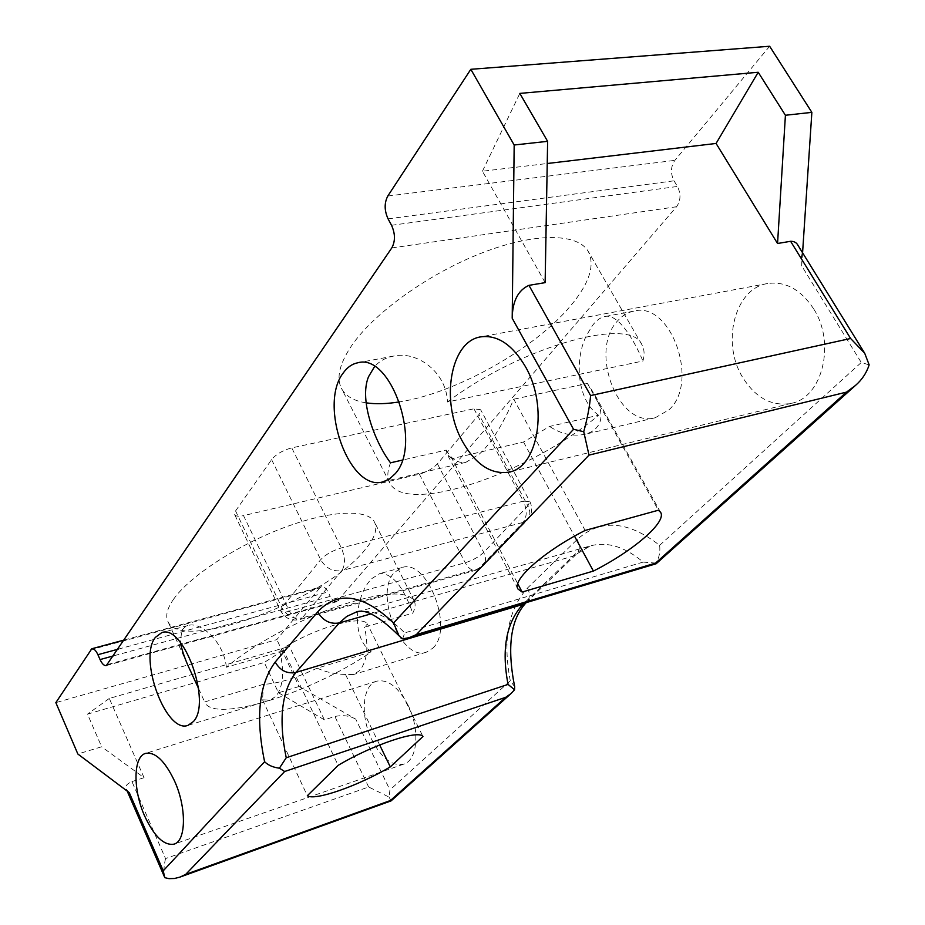 <?xml version="1.0" encoding="UTF-8"?>
<svg xmlns="http://www.w3.org/2000/svg" width="925" height="925" viewBox="0 0 925 925"><rect width="100%" height="100%" fill="white"/><g stroke="black" fill="none" stroke-linecap="round" stroke-linejoin="round"><path stroke-width="0.69" stroke-dasharray="4.62 3.47" d="M390.512 462.812C387.297 470.894 387.008 477.531 389.656 482.7C405.034 516.104 529.713 473.496 598.591 415.233L549.543 426.448L523.538 442L452.013 458.65L517.757 583.733M523.538 442L574.494 536.142M263.463 684.292L204.645 701.959C213.178 724.183 312.384 692.732 371.272 651.905L317.125 668.174C295.202 678.441 277.327 683.818 263.463 684.292L262.55 699.843L270.273 700.086L276.02 696.224C283.142 686.812 284.438 671.966 279.882 651.709L226.382 667.226C252.086 645.245 298.544 619.866 339.001 605.84C381.782 591.942 406.85 590.277 414.203 600.857C415.788 604.118 415.302 608.222 412.735 613.171L364.485 627.162L367.41 623.947L422.945 736.52M279.882 651.709L282.622 648.46C315.853 627.508 362.033 614.535 367.41 623.947M452.013 458.65L447.238 454.337L446.208 450.082L402.259 460.13M447.422 401.982C521.307 346.147 631.266 315.864 641.927 344.759C644.413 349.199 644.748 354.622 642.921 361.016L447.422 401.982C446.752 372.625 417.325 350.517 393.46 356.102C385.748 357.605 379.458 361.097 374.579 366.578M226.382 667.226C223.63 640.875 200.02 621.103 187.833 625.577L185.728 626.387L181.786 630.214L180.421 642.505M317.125 668.174C325.877 672.151 335.336 674.244 345.499 674.452L353.558 674.522L359.617 670.625C367.213 661.282 368.844 646.806 364.485 627.162M432.68 648.252C454.626 629.312 427.177 557.937 401.947 567.58L394.489 572.367C373.746 592.902 401.011 661.872 426.367 652.16L432.68 648.252M371.272 651.905C349.65 636.458 356.137 593.133 371.989 578.483L379.747 573.592C392.292 573.211 403.288 586.404 412.735 613.171M813.503 308.626C800.703 289.421 785.371 281.05 767.507 283.547C734.473 288.45 721.084 343.372 742.833 377.666C755.852 398.12 771.993 406.676 791.28 403.346C822.325 397.727 836.061 343.059 813.503 308.626M802.576 252.791L801.709 265.914L861.268 362.496L869.153 364.878M769.646 46.25L674.868 160.372C670.648 166.627 670.371 173.438 674.024 180.803L677.424 186.457C681.077 193.88 680.8 200.644 676.568 206.738L337.001 601.632C334.549 602.048 332.295 600.302 330.237 596.394L113.555 655.86M90.442 649.836L319.807 587.872L321.426 586.785C323.819 586.381 326.028 588.103 328.063 591.965L330.237 596.394M319.807 587.872L276.829 639.614L55.847 702.63M129.28 792.667L126.413 789.303C124.736 786.504 126.586 783.938 131.951 781.59L165.529 858.573L368.647 786.978L389.078 797.096L389.922 789.962L355.767 719.153L299.099 686.5L276.829 639.614M407.89 704.885C398.143 686.87 387.748 678.973 376.706 681.182C362.276 684.962 359.998 716.262 371.966 739.988C381.667 758.442 392.281 766.478 403.797 764.108C417.776 760.234 420.193 728.761 407.89 704.885M668.925 409.844C699.971 382.441 670.822 300.914 633.96 311.101C627.798 312.303 622.421 315.494 617.808 320.64C588.473 350.471 618.258 428.657 655.258 417.742L668.925 409.844M446.208 450.082C451.55 459.459 458.106 463.541 465.876 462.315L479.3 454.094C490.944 443.746 502.425 425.454 513.745 399.207L585.12 530.441M660.635 512.357L594.509 394.339L587.398 383.436L513.745 399.207M594.509 394.339C602.025 408.885 602.996 419.615 597.434 426.529C595.006 430.09 590.763 432.703 584.681 434.345C572.668 436.623 560.955 433.987 549.543 426.448M598.591 415.233C575.882 399.334 574.679 357.038 587.028 334.515L592.497 325.45C596.347 320.397 600.429 317.425 604.719 316.57C616.894 313.182 632.33 335.96 642.921 361.016M366.092 402.837C353.824 400.93 345.615 396.12 341.452 388.384C336.099 377.701 339.637 363.248 352.067 345.013C374.648 312.5 428.922 273.511 481.879 252.964C534.893 232.325 578.033 232.973 588.381 251.669C595.122 265.51 589.237 283.512 570.725 305.678C534.592 349.188 455.609 393.275 399.554 401.878M173.38 599.493C189.186 576.61 236.511 545.507 283.385 527.863C330.317 510.103 368.104 508.658 374.59 522.301C377.735 529.25 374.579 538.362 365.144 549.623C326.294 599.354 180.479 654.091 167.807 621.184C165.344 615.692 167.194 608.465 173.38 599.493M235.563 510.935L271.603 459.609C276.17 454.152 282.888 450.244 291.768 447.885L473.947 408.792L480.653 409.752L478.977 414.539L437.444 463.83C432.865 468.605 426.83 472.051 419.36 474.178L243.529 515.63L289.409 611.24C284.553 612.523 281.662 612.419 280.738 610.939L281.847 607.621L320.686 559.683C325.542 554.526 332.422 550.618 341.337 547.924L523.353 501.142C527.25 509.791 527.158 516.878 523.053 522.417L478.711 568.551L302.174 617.935L341.845 570.575L523.053 522.417L527.331 519.954C530.488 516.231 530.673 511.548 527.898 505.906L483.694 552.375C478.861 556.919 472.698 560.377 465.217 562.747L289.409 611.24C292.589 617.403 296.046 620.178 299.781 619.553L302.174 617.935C293.549 619.368 286.773 615.934 281.847 607.621L235.563 510.935L234.673 514.612C235.725 516.358 238.685 516.705 243.529 515.63M299.099 686.5L278.517 692.779L264.261 662.462L87.493 714.135L101.634 746.776L77.862 754.025M131.951 781.59L144.057 777.705L101.634 746.776M278.517 692.779L324.374 719.835L334.873 716.47C342.817 714.84 349.777 715.742 355.767 719.153M165.529 858.573C163.737 866.459 163.459 872.737 164.696 877.42M389.078 797.096L391.067 800.888M514.682 686.778L510.299 680.788L389.922 789.962M402.606 638.874L404.757 632.862C387.159 615.264 370.671 608.477 355.281 612.5L590.543 545.842L582.357 549.161L574.968 554.214L524.047 603.273M545.137 282.634L482.434 171.229L547.23 163.517M798.391 246.015C801.004 250.432 802.102 257.069 801.709 265.914M482.434 171.229L519.827 93.402M510.299 680.788C502.506 640.32 508.23 609.402 527.493 588.046L577.188 539.495C600.383 518.694 627.867 520.648 659.641 545.345C660.381 551.878 659.167 557.798 656.022 563.117L656.172 563.73M656.022 563.117L643.164 562.088C624.976 546.791 607.436 541.379 590.543 545.842L572.702 556.272L370.798 613.934M324.374 719.835L289.375 646.402L264.261 662.462M144.057 777.705L109.289 698.456L289.375 646.402M109.289 698.456L87.493 714.135M198.551 688.466L204.622 701.925M345.499 674.452L379.666 744.96M262.55 699.843L307.331 795.731M282.622 648.46L338.168 765.345M587.398 383.436L658.392 510.207M659.641 545.345L861.268 362.496M338.619 600.568L107.647 664.532M391.784 247.935L676.568 206.738M118.111 649.188L328.063 591.965M387.806 196.019L674.868 160.372M577.188 539.495C580.125 545.472 579.894 550.34 576.483 554.133L526.175 602.638M527.493 588.046C530.256 593.815 529.944 598.556 526.556 602.291L526.221 602.626M643.164 562.088L404.757 632.862M368.647 786.978L334.873 716.47M388.072 218.867L674.024 180.803M391.529 225.284L677.424 186.457M419.36 474.178L465.217 562.747C468.408 568.447 472.028 570.922 476.074 570.182L482.908 566.088L476.074 570.182L299.781 619.553C291.352 621.253 285.004 618.386 280.738 610.939L234.673 514.612M271.603 459.609L320.686 559.683C325.901 568.308 332.942 571.939 341.845 570.575C345.476 564.828 345.314 557.278 341.337 547.924L291.768 447.885M473.947 408.792L523.353 501.142L529.875 501.547L527.898 505.906L478.977 414.539M437.444 463.83L483.694 552.375C486.307 557.844 486.041 562.423 482.908 566.088L527.331 519.954C532.129 514.358 532.985 508.218 529.875 501.547L480.653 409.752M187.833 625.577L161.713 632.654M401.947 567.58L379.747 573.592M767.507 283.547L480.78 336.862M791.28 403.346L509.166 472.074M376.706 681.182L145.63 753.378M403.797 764.108L174.085 844.132M633.96 311.101L604.719 316.57M393.46 356.102L357.767 362.785M465.876 462.327L382.95 481.844M655.258 417.742L584.681 434.357M641.927 344.759L588.381 251.669M389.656 482.7L341.452 388.384M106.294 665.584L337.001 601.632M124.401 639.961L321.426 586.785M126.401 789.303L127.188 791.083M414.203 600.857L374.59 522.301M190.723 671.434L167.807 621.184M270.273 700.086L188.018 725.35M426.367 652.16L353.558 674.522M517.931 588.971L447.238 454.337"/><path stroke-width="1.39" d="M338.168 765.345C372.532 744.775 418.69 729.386 422.945 736.52L390.304 766.894C358.426 785.753 314.882 801.154 307.331 795.731L338.168 765.345M593.399 571.072L522.128 592.046L517.931 588.971C511.687 580.056 543.796 551.381 585.12 530.441L658.392 510.207L660.635 512.357C666.937 522.151 632.92 551.092 593.399 571.072L574.494 536.142M517.757 583.733L522.128 592.046M402.259 460.13L390.512 462.812C375.631 443.353 358.669 400.779 368.508 376.764L374.579 366.578M193.417 721.535C211.941 702.48 183.566 623.612 161.713 632.654L155.365 637.406C138.149 658.357 166.003 734.161 188.018 725.35L193.417 721.535M583.733 431.732C587.444 418.181 589.734 406.121 590.601 395.576L850.607 338.492L864.713 353.257L869.153 364.878C866.517 372.995 861.927 379.874 855.382 385.528L846.502 392.119L589.005 455.123L583.733 431.732L573.546 429.292L512.196 318.235L514.173 145.005L470.825 69.306L387.806 196.019C384.21 202.91 384.291 210.53 388.072 218.867L391.529 225.284C395.322 233.69 395.403 241.24 391.784 247.935L106.294 665.584C104.155 665.884 102.085 663.884 100.062 659.571L97.911 654.692C95.911 650.437 93.876 648.46 91.806 648.76L55.847 702.63L77.862 754.025L129.28 792.667L163.251 870.795L164.696 877.42M174.49 780.885C164.87 760.882 155.25 751.713 145.63 753.378C133.108 756.511 132.842 789.857 144.67 816.058C154.232 836.489 164.037 845.843 174.085 844.132C186.249 840.998 186.688 807.375 174.49 780.885M395.183 473.727C422.563 444.752 391.263 352.76 357.767 362.785C352.147 363.907 347.361 367.225 343.383 372.775C318.038 404.676 349.384 492.135 382.95 481.844L389.46 479L395.183 473.727M525.481 366.739C512.392 344.643 497.488 334.688 480.78 336.862C449.943 341.267 440.288 402.074 462.35 441.225C475.554 464.627 491.163 474.907 509.166 472.074C538.188 467.275 548.594 406.376 525.481 366.739M547.23 163.517L716.077 143.456L777.555 243.495L785.418 115.267L811.861 112.364L802.576 252.791M811.861 112.364L769.646 46.25L470.825 69.306M399.554 401.878C386.754 403.936 375.608 404.26 366.092 402.837M409.208 637.649L656.16 563.741L655.571 563.105L416.342 634.619L409.208 637.649L402.606 638.874L399.045 635.822L393.564 622.953C363.016 594.023 337.717 590.347 317.691 611.911L275.188 662.069C258.954 684.165 255.427 717.384 264.608 761.726C268.146 765.218 273.072 767.368 279.408 768.201L284.669 771.496L185.694 874.379L179.993 877.097L174.478 878.496L168.974 878.646L164.8 877.675M179.993 877.097L391.044 800.9L390.477 800.495L505.674 697.334L511.062 693.542L514.543 689.749L514.682 686.778C506.796 647.095 510.635 619.045 526.221 602.626M514.543 689.749L508.056 684.407L286.23 757.748L279.408 768.201M512.196 318.235C512.473 301.203 518.058 290.242 528.95 285.351L545.137 282.634L547.623 141.34L519.827 93.402L758.211 72.266L785.418 115.267M777.555 243.495L790.597 241.298C794.136 241.217 796.645 242.639 798.136 245.588L798.391 246.015M514.173 145.005L547.623 141.34M716.077 143.456L758.211 72.266M180.421 642.505C182.052 650.98 185.486 660.623 190.712 671.434L198.551 688.466M379.666 744.96L390.304 766.894M390.477 800.495L185.694 874.379M505.674 697.334L284.669 771.496M655.571 563.105L846.502 392.119M589.005 455.123L416.342 634.619M573.546 429.292L393.564 622.953M264.608 761.726L163.251 870.795M113.555 655.86L100.062 659.571M97.911 654.692L118.111 649.188M275.188 662.069C280.194 670.602 287.097 674.059 295.896 672.429C281.628 691.172 278.402 719.604 286.23 757.748M317.691 611.911C323.01 620.814 330.225 624.479 339.336 622.918L295.896 672.429L522.845 604.43C506.252 622.641 501.327 649.304 508.056 684.407M399.045 635.822C378.649 615.622 364.057 607.841 355.281 612.5L346.736 616.42L339.336 622.918L370.798 613.934M590.601 395.576L528.95 285.351M790.597 241.298L850.607 338.492M524.047 603.273L522.845 604.43L526.175 602.638M91.806 648.76L124.401 639.961M127.188 791.083L164.789 877.64M391.067 800.888L511.062 693.542M798.125 245.588L864.713 353.257M656.172 563.73L855.382 385.528"/></g></svg>

